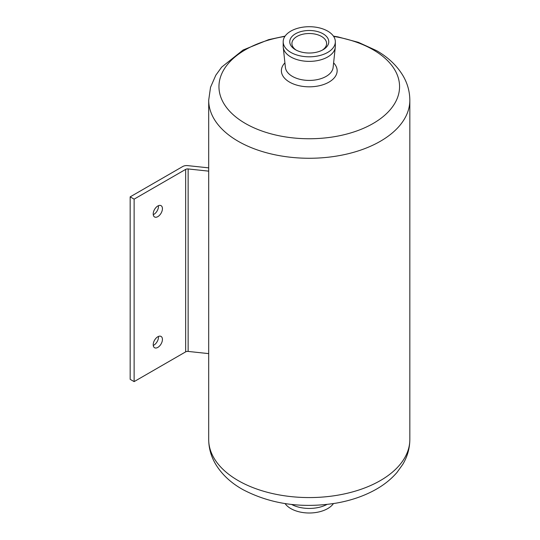 <?xml version="1.0" encoding="UTF-8"?>
<svg xmlns="http://www.w3.org/2000/svg" width="540" height="540" viewBox="0 0 540 540"><rect width="100%" height="100%" fill="white"/><g stroke="black" fill="none" stroke-linecap="round" stroke-linejoin="round"><path stroke-width="0.81" d="M327.699 31.118A26.075 15.053 180 0 1 335.34 41.762A26.075 15.053 180 0 1 309.265 56.815A26.075 15.053 180 0 1 283.19 41.762A26.075 15.053 180 0 1 299.288 27.857A26.075 15.053 180 0 1 327.699 31.118M323.062 33.797A19.514 11.266 180 0 1 323.062 49.727A19.514 11.266 180 0 1 295.468 49.727A19.514 11.266 180 0 1 295.468 33.797A19.514 11.266 180 0 1 323.062 33.797M335.34 41.762L335.34 46.325A26.075 15.053 180 0 1 335.286 47.257A26.075 15.053 180 0 1 309.265 61.378A26.075 15.053 180 0 1 283.244 47.257A26.075 15.053 180 0 1 283.19 46.325L283.19 41.762M326.923 504.461A26.075 15.053 180 0 1 291.607 504.461M333.437 503.591A26.075 15.053 180 0 1 309.265 513A26.075 15.053 180 0 1 285.093 503.591M296.278 50.173A17.348 10.017 180 0 1 291.917 43.531A17.348 10.017 180 0 1 302.623 34.277A17.348 10.017 180 0 1 321.529 36.45A17.348 10.017 180 0 1 326.612 43.531A17.348 10.017 180 0 1 322.252 50.173M208.697 171.146L188.136 168.946L188.136 351.425L208.697 353.619M208.697 167.866L187.711 165.625A5.589 3.227 0 0 0 182.743 166.516L130.167 196.864L134.123 199.145L185.652 169.391L185.652 351.871A2.794 1.613 0 0 1 188.136 351.425M188.136 168.946A2.794 1.613 0 0 0 185.652 169.391M130.167 196.864L130.167 379.337L134.123 381.618L185.652 351.871M157.822 347.409A6.521 3.767 -60 0 1 154.561 347.726A6.521 3.767 -60 0 1 154.561 340.2A6.521 3.767 -60 0 1 161.082 336.44A6.521 3.767 -60 0 1 162.081 341.665A6.521 3.767 -60 0 1 157.822 347.409M157.822 216.635A6.521 3.767 -60 0 1 154.561 216.959A6.521 3.767 -60 0 1 154.561 209.432A6.521 3.767 -60 0 1 161.082 205.666A6.521 3.767 -60 0 1 162.081 210.89A6.521 3.767 -60 0 1 157.822 216.635M134.123 199.145L134.123 381.618M153.259 345.431A6.521 3.767 120 0 0 153.873 345.128A6.521 3.767 120 0 0 158.443 336.454M153.259 214.663A6.521 3.767 120 0 0 153.873 214.353A6.521 3.767 120 0 0 158.443 205.679M335.286 47.257L333.119 67.48A23.895 13.797 180 0 1 309.265 80.419A23.895 13.797 180 0 1 285.41 67.48L283.244 47.257M333.612 62.87A27.891 16.105 180 0 1 309.265 86.825A27.891 16.105 180 0 1 284.918 62.87M333.639 36.416A90.308 52.137 180 0 1 373.12 49.754A90.308 52.137 180 0 1 361.341 129.208A90.308 52.137 180 0 1 227.711 109.013A90.308 52.137 180 0 1 284.891 36.416M333.437 36.119L337.946 36.895L358.385 42.343L376.522 50.625C387.882 57.098 396.63 65.327 402.766 75.31C407.396 83.045 409.752 91.348 409.833 100.204A100.568 58.063 180 0 1 309.265 158.267A100.568 58.063 180 0 1 208.697 100.204L208.697 439.506A100.568 58.063 180 0 0 309.265 497.57A100.568 58.063 180 0 0 409.833 439.506C409.752 448.362 407.396 456.665 402.766 464.4L396.995 472.433C391.129 479.237 383.886 485.028 375.253 489.807C363.778 496.132 350.811 500.567 336.353 503.105C301.813 508.606 270.722 504.137 243.095 489.706C231.255 483.165 222.163 474.755 215.818 464.488C211.154 456.725 208.778 448.402 208.697 439.506M285.093 36.119L268.63 39.663L243.095 50.011L221.643 67.149L215.811 75.222L210.532 87.284L208.697 100.204M409.833 100.204L409.833 439.506"/></g></svg>
